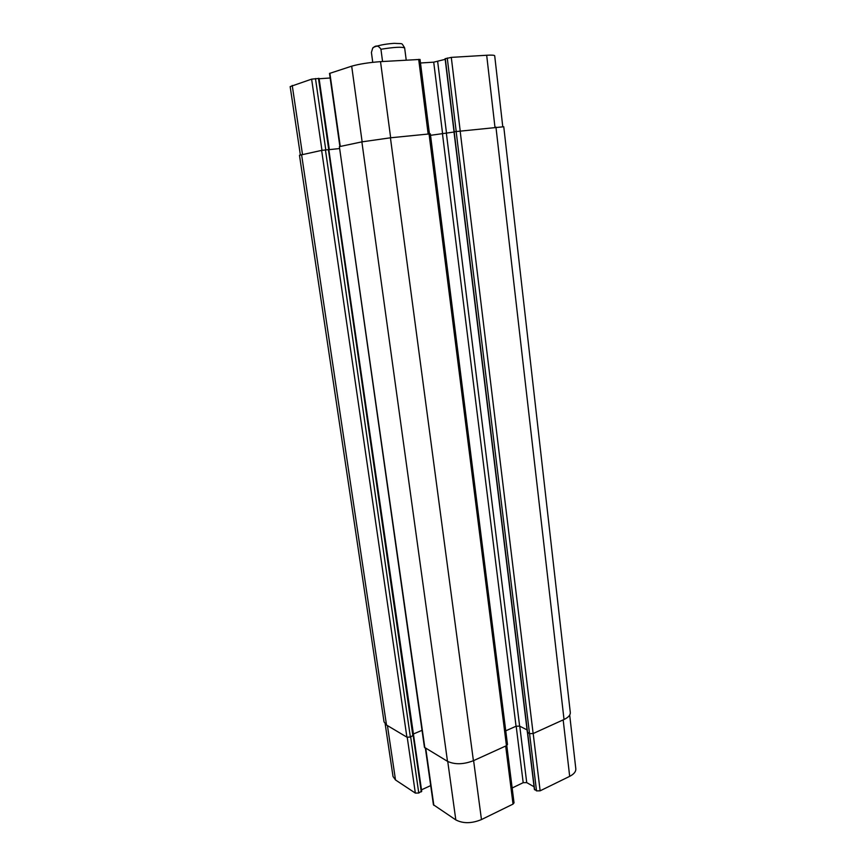 <?xml version="1.0" encoding="UTF-8"?>
<svg xmlns="http://www.w3.org/2000/svg" width="866" height="866" viewBox="0 0 866 866"><rect width="100%" height="100%" fill="white"/><g stroke="black" fill="none" stroke-linecap="round" stroke-linejoin="round"><path stroke-width="1.3" d="M406.219 60.09L404.628 47.814C400.99 42.456 403.924 43.971 394.344 43.343C379.525 44.285 371.666 47.727 372.997 47.966M372.748 62.32L371.417 52.447L372.651 48.312C375.638 44.989 378.399 45.313 380.943 49.265L382.566 61.518M300.35 154.927L290.164 86.6L311.63 79.142L318.926 78.449M319.121 78.741L330.163 78.005M339.894 146.527L329.513 73.437L351.683 66.173C359.195 64.03 368.808 62.525 380.52 61.638L420.032 59.44L429.449 133.851M420.486 62.991L433.714 62.168L445.178 59.343M445.319 58.726L451.294 57.383L486.681 55.251C491.812 54.959 494.486 55.143 494.702 55.792L502.756 126.62M534.549 789.207L536.53 790.885L540.135 790.82L569.676 776.347C573.952 774.15 575.998 771.638 575.814 768.802L569.698 715.067M512.163 787.984L523.194 782.68L526.723 782.615L534.062 786.761M425.39 748.181L433.422 804.763L455.819 819.907C463.148 823.696 471.689 823.588 481.464 819.572L513.029 804.103L514.036 802.847L506.783 745.507M421.504 789.824L430.705 785.603M385.197 724.041L393.023 776.499L395.513 779.963L415.344 793.094L418.776 793.029L421.558 791.145M328.972 149.591L321.632 150.392L299.474 155.285L384.039 721.898L386.507 725.026L406.901 737.172L410.376 737.074L413.212 735.31M328.82 149.558L421.72 791.362M527.459 732.192L529.516 733.643L533.142 733.545L564.026 719.494C568.367 717.427 570.456 715.1 570.304 712.512L503.763 126.75L454.098 131.762M454 132.033L430.532 135.323M339.375 146.635L424.437 747.326L447.495 761.333C454.845 764.721 463.483 764.516 473.41 760.705L506.448 745.68L507.476 744.522L430.348 133.829L390.425 137.802L361.88 141.872L339.375 146.635L424.849 747.856M505.744 730.839L516.049 726.238L519.622 726.13L527.058 729.886M413.169 734.097L422.023 730.33M339.266 148.595L328.983 149.666M380.943 49.265C394.138 47.121 402.041 46.699 404.66 47.998M302.494 154.44L292.232 85.431M321.968 150.327L311.63 79.142M325.778 149.818L315.473 78.546M328.723 149.515L318.471 78.351M340.273 146.441L329.87 73.231M362.129 141.818L351.683 66.173M390.663 137.781L380.52 61.638M428.15 133.981L418.689 59.343M442.645 134.089L433.714 62.168M446.553 133.526L437.666 61.551M454.228 131.686L445.297 58.585M456.187 131.296L447.257 58.011M460.182 130.734L451.294 57.383M494.962 127.215L486.681 55.251M387.427 725.578L395.513 779.963M407.236 737.323L415.344 793.094M410.668 736.944L418.776 793.029M413.201 735.819L421.277 791.881M425.758 748.397L433.844 805.348M447.744 761.485L455.819 819.907M473.605 760.619L481.464 819.572M505.679 746.037L513.029 804.103M516.179 726.184L523.194 782.68M519.762 726.206L526.723 782.615M527.643 732.701L534.614 789.803M529.57 733.675L536.53 790.885M533.185 733.524L540.135 790.82M563.171 719.884L569.676 776.347M495.947 127.118L564.026 719.494M460.127 130.744L533.142 733.545M456.133 131.307L529.516 733.643M454.174 131.697L527.589 732.668M446.412 133.548L519.622 726.13M442.504 134.1L516.049 726.238M429.049 133.894L506.448 745.68M390.425 137.802L473.41 760.705M361.88 141.872L447.495 761.333M328.376 149.547L412.909 735.992M325.432 149.85L410.376 737.074M321.632 150.392L406.901 737.172M301.585 154.635L386.507 725.026M319.067 78.373L329.307 149.504M445.092 58.682L454.022 131.74M527.437 732.56L534.398 789.521M527.372 732.42L453.968 131.762"/></g></svg>
